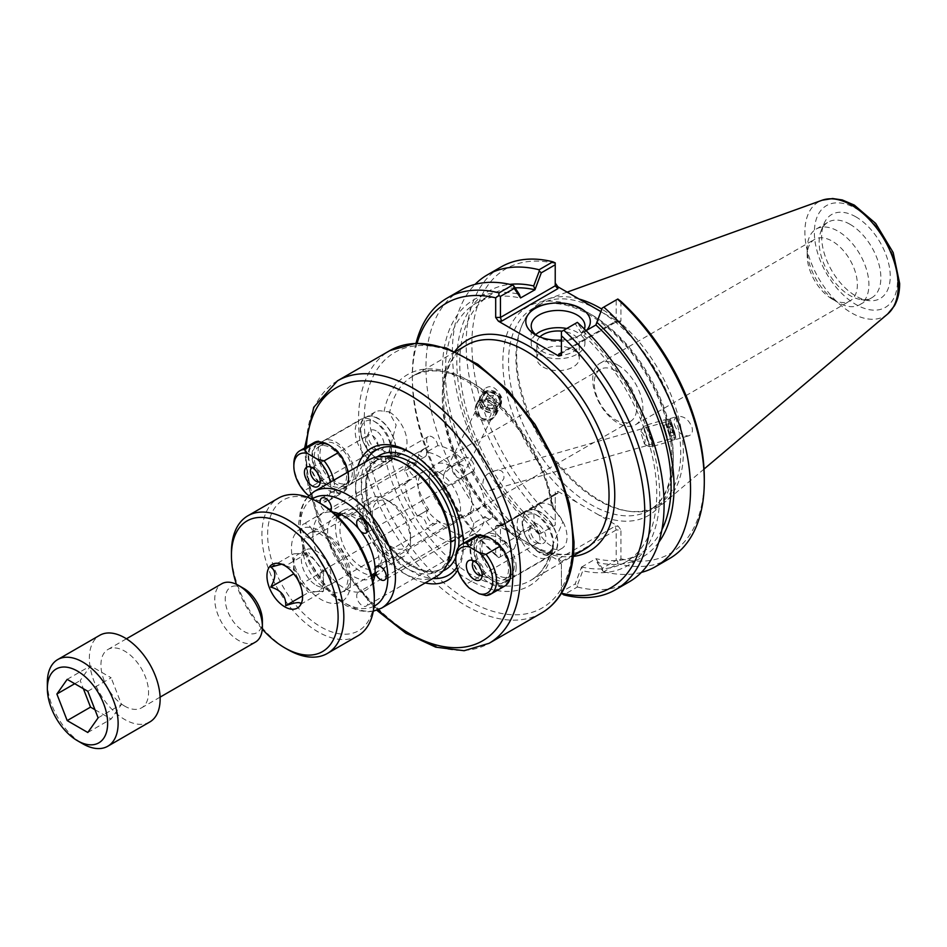 <?xml version="1.0" encoding="UTF-8"?>
<svg xmlns="http://www.w3.org/2000/svg" width="947" height="947" viewBox="0 0 947 947"><rect width="100%" height="100%" fill="white"/><g stroke="black" fill="none" stroke-linecap="round" stroke-linejoin="round"><path stroke-width="0.71" stroke-dasharray="4.74 3.55" d="M473.843 523.064A49.422 28.528 60 0 1 464.006 539.849A49.422 28.528 60 0 1 461.118 541.163L472.352 534.676A49.422 28.528 60 0 0 475.24 533.362A49.422 28.528 60 0 0 485.077 516.565L473.843 523.064A7.955 4.593 60 0 1 471.878 511.273A7.955 4.593 60 0 1 473.843 510.93L485.077 504.443A49.422 28.528 60 0 0 472.352 471.642L461.118 478.128A7.955 4.593 60 0 1 454.761 475.039A7.955 4.593 60 0 1 452.015 466.812L463.261 460.325A49.422 28.528 60 0 0 437.81 445.635L426.564 452.121A49.422 28.528 60 0 1 452.015 466.812M404.748 471.038A49.422 28.528 60 0 1 414.585 454.252A49.422 28.528 60 0 1 417.473 452.938L428.707 446.451A49.422 28.528 60 0 0 425.83 447.765A49.422 28.528 60 0 0 415.982 464.551L404.748 471.038A7.955 4.593 60 0 1 406.713 482.828A7.955 4.593 60 0 1 404.748 483.171L415.982 476.672A49.422 28.528 60 0 0 428.707 509.474L417.473 515.973A49.422 28.528 60 0 1 404.748 483.171M452.015 541.98A49.422 28.528 60 0 1 426.564 527.278L437.81 520.791A49.422 28.528 60 0 0 463.261 535.493L452.015 541.98A7.955 4.593 60 0 1 453.601 537.28A7.955 4.593 60 0 1 461.118 541.163M417.473 515.973A7.955 4.593 60 0 1 423.83 519.063A7.955 4.593 60 0 1 426.564 527.278M426.564 452.121A7.955 4.593 60 0 1 424.99 456.821A7.955 4.593 60 0 1 417.473 452.938M461.118 478.128A49.422 28.528 60 0 1 473.843 510.93M439.29 472.517A30.044 17.342 60 0 1 458.916 498.998A30.044 17.342 60 0 1 454.311 523.064A30.044 17.342 60 0 1 424.268 505.722A30.044 17.342 60 0 1 424.28 471.038A30.044 17.342 60 0 1 439.29 472.517M485.077 516.565A7.955 4.593 -120 0 0 491.079 518.565A7.955 4.593 -120 0 0 491.813 510.859A7.955 4.593 -120 0 0 485.077 504.443M472.352 471.642A7.955 4.593 -120 0 0 472.79 471.44A7.955 4.593 -120 0 0 472.79 462.254A7.955 4.593 -120 0 0 464.835 457.661A7.955 4.593 -120 0 0 463.261 460.325M437.81 445.635A7.955 4.593 -120 0 0 433.986 438.272A7.955 4.593 -120 0 0 428.269 436.555A7.955 4.593 -120 0 0 428.707 446.451M415.982 464.551A7.955 4.593 -120 0 0 409.992 462.562A7.955 4.593 -120 0 0 409.258 470.268A7.955 4.593 -120 0 0 415.982 476.672M428.707 509.474A7.955 4.593 -120 0 0 428.269 509.675A7.955 4.593 -120 0 0 428.269 518.861A7.955 4.593 -120 0 0 436.236 523.454A7.955 4.593 -120 0 0 437.81 520.791M463.261 535.493A7.955 4.593 -120 0 0 467.072 542.856A7.955 4.593 -120 0 0 472.79 544.572A7.955 4.593 -120 0 0 472.352 534.676M450.535 466.031A30.044 17.342 -120 0 0 435.513 464.539A30.044 17.342 -120 0 0 435.513 499.235A30.044 17.342 -120 0 0 465.557 516.577A30.044 17.342 -120 0 0 470.162 492.499A30.044 17.342 -120 0 0 450.535 466.031M365.862 596.16A7.955 4.593 60 0 1 366.3 606.056A7.955 4.593 60 0 1 358.345 601.463A7.955 4.593 60 0 1 358.345 592.277A7.955 4.593 60 0 1 358.511 592.183L360.641 591.993A7.955 4.593 60 0 1 365.862 596.16M322.217 570.958A7.955 4.593 60 0 1 327.425 572.817L329.568 575.48A7.955 4.593 60 0 1 329.734 584.95A7.955 4.593 60 0 1 321.779 580.357A7.955 4.593 60 0 1 321.779 571.171A7.955 4.593 60 0 1 322.217 570.958M309.491 538.168A7.955 4.593 60 0 1 302.756 531.752A7.955 4.593 60 0 1 303.49 524.046A7.955 4.593 60 0 1 309.042 525.597A7.955 4.593 60 0 1 312.96 532.676L312.96 535.529A7.955 4.593 60 0 1 311.456 537.825A7.955 4.593 60 0 1 309.491 538.168M330.882 510.563A7.955 4.593 60 0 1 329.734 511.818A7.955 4.593 60 0 1 329.568 511.901L327.425 512.09A7.955 4.593 60 0 1 322.217 507.935A7.955 4.593 60 0 1 320.299 503.378M615.491 370.798A30.044 17.342 -120 0 0 600.469 369.306A30.044 17.342 -120 0 0 600.469 404.002A30.044 17.342 -120 0 0 630.501 421.344A30.044 17.342 -120 0 0 635.106 397.267A30.044 17.342 -120 0 0 615.491 370.798M489.469 472.944C484.497 475.536 482.331 480.046 482.982 486.486C484.426 490.286 486.805 491.6 490.12 490.404C495.565 488.628 500.17 484.627 503.911 478.424C504.301 471.109 500.868 468.706 493.6 471.204L489.469 472.944M451.281 466.942C456.643 462.432 468.599 463.343 463.438 474.4C459.851 482.047 447.978 489.753 443.066 480.212L443.918 474.258L451.281 466.942M358.511 592.183A43.988 25.391 60 0 1 344.033 587.957A43.988 25.391 60 0 1 329.568 575.48M327.425 572.817A43.988 25.391 60 0 1 312.96 535.529M312.96 532.676A43.988 25.391 60 0 1 327.425 512.09M329.568 511.901A43.988 25.391 60 0 1 332.717 512.067M373.011 581.837A43.988 25.391 60 0 1 360.641 591.993M335.854 514.801A36.377 21 -120 0 0 335.179 515.168A36.377 21 -120 0 0 329.603 544.312A36.377 21 -120 0 0 353.361 576.356A36.377 21 -120 0 0 371.544 578.167A36.377 21 -120 0 0 372.195 577.753M374.74 575.516A36.377 21 -120 0 0 377.391 571.136A36.377 21 -120 0 0 371.544 536.168A36.377 21 -120 0 0 344.187 513.617A36.377 21 -120 0 0 339.062 513.724M501.756 397.586C496.346 387.003 490.558 384.127 484.402 388.968L484.118 394.816C489.528 405.411 495.305 408.275 501.472 403.434L501.756 397.586M480.543 401.93A10.867 9.754 -153.3 0 0 489.942 410.158A10.867 9.754 -153.3 0 0 500.584 405.198A10.867 9.754 -153.3 0 0 495.245 391.596A10.867 9.754 -153.3 0 0 481.147 395.432A10.867 9.754 -153.3 0 0 480.543 401.93M482.556 401.611A8.748 7.848 -153.3 0 0 490.12 408.228A8.748 7.848 -153.3 0 0 498.69 404.239A8.748 7.848 -153.3 0 0 494.393 393.301A8.748 7.848 -153.3 0 0 483.053 396.379A8.748 7.848 -153.3 0 0 482.556 401.611M674.43 431.749L675.625 437.372L672.808 429.074L670.819 420.539L674.43 431.749M674.726 432.436L676.205 439.408L672.713 429.098L670.227 418.503L674.726 432.436M674.418 424.706C677.567 432.507 682.349 436.212 688.753 435.821C691.926 434.649 693.026 431.868 692.056 427.476C688.895 419.675 684.125 415.97 677.721 416.36C674.548 417.532 673.435 420.314 674.418 424.706M329.485 445.315A25.226 14.56 60 0 1 330.42 445.824A25.226 14.56 60 0 1 348.247 476.72A25.226 14.56 60 0 1 343.027 488.261A25.226 14.56 60 0 1 330.42 487.018A25.226 14.56 60 0 1 313.942 464.788A25.226 14.56 60 0 1 317.801 444.569L365.435 417.071A25.226 14.56 -120 0 0 361.565 437.289A25.226 14.56 -120 0 0 378.042 459.52A25.226 14.56 -120 0 0 390.661 460.763A25.226 14.56 -120 0 0 390.661 431.643A25.226 14.56 -120 0 0 365.435 417.071M316.381 442.533A27.925 16.123 -120 0 0 309.835 464.137A27.925 16.123 -120 0 0 328.514 490.309A27.925 16.123 -120 0 0 348.247 478.91A27.925 16.123 -120 0 0 337.901 452.891M478.318 536.026A27.925 16.123 -120 0 0 471.772 557.629A27.925 16.123 -120 0 0 490.451 583.802A27.925 16.123 -120 0 0 510.184 572.402A27.925 16.123 -120 0 0 499.838 546.383M457.638 570.118A76.281 44.047 -120 0 0 463.414 545.401A76.281 44.047 -120 0 0 463.391 543.341M357.883 466.303A76.281 44.047 -120 0 0 371.342 536.286A76.281 44.047 -120 0 0 425.215 582.926M491.422 538.807A25.226 14.56 60 0 1 492.357 539.317A25.226 14.56 60 0 1 510.184 570.212A25.226 14.56 60 0 1 504.964 581.754A25.226 14.56 60 0 1 492.357 580.511A25.226 14.56 60 0 1 475.868 558.28A25.226 14.56 60 0 1 479.738 538.062L527.372 510.563A25.226 14.56 -120 0 0 523.502 530.782A25.226 14.56 -120 0 0 539.979 553.012A25.226 14.56 -120 0 0 552.598 554.255A25.226 14.56 -120 0 0 552.598 525.135A25.226 14.56 -120 0 0 527.372 510.563M388.791 452.145L396.154 425.061L388.791 411.696L384.056 411.566A24.788 14.312 -120 0 0 375.178 411.957A24.788 14.312 -120 0 0 370.786 429.547A24.788 14.312 -120 0 0 384.056 451.222L388.791 452.145A24.788 14.312 -120 0 0 401.871 453.791A24.788 14.312 -120 0 0 405.529 433.477A24.788 14.312 -120 0 0 388.791 411.696M378.042 418.681A24.788 14.312 -120 0 0 365.649 417.449A24.788 14.312 -120 0 0 361.718 436.875A24.788 14.312 -120 0 0 377.356 458.75A24.788 14.312 -120 0 0 390.436 460.384A24.788 14.312 -120 0 0 394.236 440.521A24.788 14.312 -120 0 0 378.042 418.681M552.101 505.982A24.788 14.312 -120 0 0 539.021 504.349A24.788 14.312 -120 0 0 535.351 524.65A24.788 14.312 -120 0 0 552.101 546.431L553.012 548.763A24.788 14.312 -120 0 0 561.902 548.384A24.788 14.312 -120 0 0 566.294 530.782A24.788 14.312 -120 0 0 553.012 509.107L551.746 507.272L552.101 505.982L553.214 507.367L562.885 521.939L551.758 547.117C548.242 563.193 541.104 574.356 530.332 580.594A117.878 68.054 -120 0 0 553.214 544.134M539.979 512.173A24.788 14.312 -120 0 0 527.586 510.942A24.788 14.312 -120 0 0 523.916 531.255A24.788 14.312 -120 0 0 540.666 553.036A24.788 14.312 -120 0 0 552.373 553.877A24.788 14.312 -120 0 0 556.173 534.013A24.788 14.312 -120 0 0 539.979 512.173M369.484 459.615A67.332 38.874 -120 0 0 369.484 537.351A67.332 38.874 -120 0 0 436.816 576.226M557.913 493.245L556.007 493.434L555.226 494.796L555.226 492.049L557.913 491.398L557.913 493.245L501.567 525.774L498.382 525.774L558.718 560.612L558.718 558.777L561.417 561.618L561.417 591.899L575.184 583.956L581.529 567.123L582.784 570.804L577.185 585.696L575.184 583.956M361.186 517.618A30.044 17.342 60 0 1 380.812 544.087A30.044 17.342 60 0 1 376.208 568.164A30.044 17.342 60 0 1 346.164 550.823A30.044 17.342 60 0 1 346.164 516.127A30.044 17.342 60 0 1 361.186 517.618M337.688 516.517A36.377 21 -120 0 0 361.186 571.846A36.377 21 -120 0 0 371.626 575.314M374.787 575.208A36.377 21 -120 0 0 379.368 573.645A36.377 21 -120 0 0 379.368 531.646A36.377 21 -120 0 0 343.003 510.646A36.377 21 -120 0 0 339.357 513.842M456.809 567.312A72.244 41.704 -120 0 0 463.414 542.11A72.244 41.704 -120 0 0 412.336 453.625A72.244 41.704 -120 0 0 410.927 452.832M365.578 461.864A72.244 41.704 -120 0 0 376.219 533.469A72.244 41.704 -120 0 0 432.909 578.487M463.414 542.11L463.414 545.401M406.003 464.598A63.283 36.542 -120 0 0 374.361 461.461A63.283 36.542 -120 0 0 374.361 534.534A63.283 36.542 -120 0 0 437.644 571.077A63.283 36.542 -120 0 0 450.76 542.11M514.221 548.751L520.566 531.93L514.221 548.751L500.454 556.706L500.454 526.414L555.226 494.796L555.226 525.088L541.282 533.125L534.948 523.478L520.566 531.93M498.382 525.774L496.82 525.277L495.683 526.414L495.683 555.262L498.809 557.653L500.454 556.706M498.809 557.653L513.712 549.047M534.948 523.62L533.694 525.857L539.281 534.286L541.282 533.125M534.948 523.478A149.46 86.295 60 0 1 490.7 294.789A149.46 86.295 60 0 1 515.061 287.864M533.694 525.857A153.615 88.687 60 0 1 457.59 376.977A153.615 88.687 60 0 1 509.912 284.372M581.529 567.123L595.912 558.683L602.256 568.33L616.189 560.281L616.189 529.989L561.417 561.618L561.417 564.365L558.718 560.612M586.063 330.657L581.529 333.285A149.46 86.295 60 0 1 625.778 561.973A149.46 86.295 60 0 1 581.529 566.981M581.529 333.285L575.184 323.637L577.185 322.477L582.784 330.894L581.529 333.143M582.784 330.894A153.615 88.687 60 0 1 659.668 495.245A153.615 88.687 60 0 1 582.784 570.804M602.256 568.33L602.765 570.934L597.166 562.506L595.912 558.813M616.189 560.281L617.823 561.228L617.574 563.796L603.807 571.739L602.765 570.934M519.311 534.167A153.615 88.687 60 0 1 442.427 369.815A153.615 88.687 60 0 1 519.311 294.257M520.566 531.788A149.46 86.295 60 0 1 476.317 303.087A149.46 86.295 60 0 1 520.566 298.08M575.184 323.637L561.417 331.58L561.417 352.627L616.189 321.009L616.189 299.962L602.256 308M617.823 299.015L616.189 299.962M641.391 572.402A168.388 97.221 60 0 1 603.807 571.739M658.792 542.24A153.615 88.687 60 0 1 597.166 562.506M618.249 321.649L615.065 321.649L615.716 322.146L616.189 321.009L620.948 321.009L619.812 322.146L618.249 321.649L600.883 311.622A116.528 67.273 60 0 1 680.739 452.796A116.528 67.273 60 0 1 656.602 506.136A116.528 67.273 60 0 1 627.743 511.084A116.528 67.273 60 0 1 540.074 438.863A116.528 67.273 60 0 1 521.371 326.833A116.528 67.273 60 0 1 540.074 304.307A116.528 67.273 60 0 1 595.083 308.272M561.417 355.385L561.417 352.627L615.065 321.649M620.948 301.406L620.948 321.009M555.226 262.875L555.226 285.805M501.567 525.774L495.683 526.414M539.281 534.286L555.226 525.088L555.226 492.049M558.718 558.777L615.065 526.236L616.189 529.989L620.948 529.989L620.948 558.837L617.823 561.228M598.729 514.967L577.445 502.679A120.565 69.605 60 0 1 503.129 353.894A120.565 69.605 60 0 1 591.638 314.842A120.565 69.605 60 0 1 673.341 460.372A120.565 69.605 60 0 1 598.729 514.967L618.249 526.236L620.948 529.989M561.417 591.899L561.417 564.365M584.417 329.023A26.871 15.519 180 0 1 577.078 336.931A26.871 15.519 180 0 1 539.08 336.931L539.08 336.931A26.871 15.519 180 0 1 537.34 335.83M539.08 336.931L535.268 334.729L539.08 336.931M561.417 340.08A32.269 18.632 0 0 0 580.89 334.729A32.269 18.632 0 0 0 586.43 330.444M535.742 334.587A26.871 15.519 0 0 0 531.208 343.205A26.871 15.519 0 0 0 539.08 354.178A26.871 15.519 0 0 0 568.366 357.54A26.871 15.519 0 0 0 584.95 343.205A26.871 15.519 0 0 0 566.72 328.514M543.081 367.022A21.213 12.252 0 0 0 566.199 369.685A21.213 12.252 0 0 0 579.292 358.368A21.213 12.252 0 0 0 558.079 346.117A21.213 12.252 0 0 0 536.866 358.368A21.213 12.252 0 0 0 543.081 367.022M539.861 336.931A21.213 12.252 0 0 0 536.866 343.205A21.213 12.252 0 0 0 543.081 351.87A21.213 12.252 0 0 0 566.199 354.521A21.213 12.252 0 0 0 579.292 343.205A21.213 12.252 0 0 0 573.077 334.551A21.213 12.252 0 0 0 562.104 331.19M495.683 555.262A164.352 94.889 60 0 1 412.336 378.421A164.352 94.889 60 0 1 417.106 343.145M416.053 343.181A168.388 97.221 -120 0 0 412.336 375.13A168.388 97.221 -120 0 0 499.057 557.511M577.185 585.696L577.362 587.01L563.761 594.87M557.913 491.398L577.445 502.679M555.226 263.455A164.352 94.889 -120 0 0 471.866 344.057A164.352 94.889 -120 0 0 555.226 520.886M620.948 558.837A164.352 94.889 -120 0 0 704.296 478.247M552.87 526.437A168.388 97.221 60 0 1 501.034 266.971M539.103 534.38A168.388 97.221 60 0 1 475.086 284.36M460.822 290.184A168.388 97.221 -120 0 0 512.658 549.651M577.362 587.01A168.388 97.221 -120 0 0 629.21 581.849M669.422 558.623A168.388 97.221 60 0 1 617.574 563.796M579.079 299.027A117.878 68.054 -120 0 0 547.449 299.228A117.878 68.054 -120 0 0 522.128 324.975A117.878 68.054 -120 0 0 541.057 438.295A117.878 68.054 -120 0 0 629.731 511.356A117.878 68.054 -120 0 0 664.687 502.301A117.878 68.054 -120 0 0 683.343 452.394A117.878 68.054 -120 0 0 601.83 309.113M617.799 365.009A35.501 20.491 60 0 1 640.989 396.284A35.501 20.491 60 0 1 635.555 424.73A35.501 20.491 60 0 1 600.055 404.239A35.501 20.491 60 0 1 600.055 363.246A35.501 20.491 60 0 1 617.799 365.009M832.271 299.145A35.501 20.491 -120 0 0 850.027 300.909A35.501 20.491 -120 0 0 855.461 272.464A35.501 20.491 -120 0 0 832.271 241.177A35.501 20.491 -120 0 0 814.527 239.425A35.501 20.491 -120 0 0 807.175 255.678A35.501 20.491 -120 0 0 832.271 299.145L838.036 302.472A43.645 25.202 60 0 1 807.175 249.025A43.645 25.202 60 0 1 816.207 229.044A43.645 25.202 60 0 1 838.036 231.198A43.645 25.202 60 0 1 866.552 269.658A43.645 25.202 60 0 1 859.864 304.638A43.645 25.202 60 0 1 838.036 302.472M855.946 216.899A48.498 27.996 -120 0 0 823.914 223.871A48.498 27.996 -120 0 0 831.691 270.499A48.498 27.996 -120 0 0 868.186 300.554A48.498 27.996 -120 0 0 889.671 268.782A48.498 27.996 -120 0 0 855.946 216.899M850.004 224.285A43.645 25.202 60 0 1 878.52 262.757A43.645 25.202 60 0 1 871.832 297.725A43.645 25.202 60 0 1 861.012 299.583A43.645 25.202 60 0 1 828.175 272.523A43.645 25.202 60 0 1 821.179 230.571A43.645 25.202 60 0 1 828.187 222.131A43.645 25.202 60 0 1 850.004 224.285M661.882 529.799A149.46 86.295 60 0 1 640.16 553.664A149.46 86.295 60 0 1 595.912 558.683M480.579 534.712L487.516 536.523L492.357 539.317M490.475 538.227L497.187 542.098L500.312 546.111M486.024 595.556L500.312 587.306L497.187 583.293L487.516 577.717L480.579 575.906L466.291 584.157L469.416 588.17M497.187 542.098A26.137 15.093 60 0 1 510.835 570.579A26.137 15.093 60 0 1 497.187 583.293M487.516 577.717A26.137 15.093 60 0 1 473.867 549.236A26.137 15.093 60 0 1 487.516 536.523M508.551 569.254A22.906 13.222 60 0 1 503.804 579.742A22.906 13.222 60 0 1 480.898 566.519A22.906 13.222 60 0 1 480.898 540.074A22.906 13.222 60 0 1 498.548 546.218A22.906 13.222 60 0 1 508.551 569.254M504.858 585.98A28.824 16.644 60 0 1 500.312 587.306M482.153 575.125A8.085 4.664 -120 0 0 483.384 573.61A8.085 4.664 -120 0 0 478.046 561.571A8.085 4.664 -120 0 0 476.01 560.825A8.085 4.664 -120 0 0 474.08 561.133M538.074 524.378A11.186 6.451 -120 0 0 530.687 525.987A11.186 6.451 -120 0 0 532.486 536.736A11.186 6.451 -120 0 0 540.891 543.673A11.186 6.451 -120 0 0 545.851 536.345A11.186 6.451 -120 0 0 538.074 524.378M534.286 529.101A8.085 4.664 60 0 1 539.565 536.227A8.085 4.664 60 0 1 538.322 542.702A8.085 4.664 60 0 1 536.322 543.045A8.085 4.664 60 0 1 530.237 538.038A8.085 4.664 60 0 1 528.947 530.261A8.085 4.664 60 0 1 530.237 528.698A8.085 4.664 60 0 1 534.286 529.101M466.291 584.157A28.824 16.644 60 0 1 455.779 557.487M480.579 575.906A28.824 16.644 60 0 1 476.033 536.049M514.257 565.963A22.906 13.222 60 0 1 509.522 576.439A22.906 13.222 60 0 1 486.616 563.216A22.906 13.222 60 0 1 486.616 536.771A22.906 13.222 60 0 1 504.266 542.915A22.906 13.222 60 0 1 514.257 565.963M516.162 567.064A25.593 14.773 60 0 1 510.859 578.771A25.593 14.773 60 0 1 485.266 563.998A25.593 14.773 60 0 1 485.266 534.439A25.593 14.773 60 0 1 504.988 541.305A25.593 14.773 60 0 1 516.162 567.064M553.32 545.614A25.593 14.773 60 0 1 548.017 557.333A25.593 14.773 60 0 1 522.424 542.548A25.593 14.773 60 0 1 522.424 512.99A25.593 14.773 60 0 1 535.221 514.268A25.593 14.773 60 0 1 553.32 545.614L553.32 542.311A21.556 12.441 60 0 1 538.074 551.107A21.556 12.441 60 0 1 522.839 524.709A21.556 12.441 60 0 1 538.074 515.914A21.556 12.441 60 0 1 553.32 542.311M318.642 441.219L325.579 443.03L328.479 444.699M328.55 444.735L335.25 448.606L338.375 452.619M308.947 495.518L317.15 500.253L324.087 502.064L338.375 493.813L335.25 489.8L325.579 484.225L318.642 482.414L304.354 490.664L307.491 494.677M335.25 448.606A26.137 15.093 60 0 1 348.898 477.087A26.137 15.093 60 0 1 335.25 489.8M325.579 484.225A26.137 15.093 60 0 1 311.942 455.744A26.137 15.093 60 0 1 325.579 443.03M346.614 475.761A22.906 13.222 60 0 1 341.867 486.249A22.906 13.222 60 0 1 318.961 473.027A22.906 13.222 60 0 1 318.961 446.582A22.906 13.222 60 0 1 336.611 452.725A22.906 13.222 60 0 1 346.614 475.761M348.034 471.997A28.824 16.644 60 0 1 348.898 479.289A28.824 16.644 60 0 1 342.921 492.487A28.824 16.644 60 0 1 338.375 493.813M333.746 480.247A28.824 16.644 60 0 1 328.633 500.738A28.824 16.644 60 0 1 324.087 502.064M330.278 482.236A26.137 15.093 60 0 1 317.15 500.253M320.228 481.632A8.085 4.664 -120 0 0 321.447 480.117A8.085 4.664 -120 0 0 316.109 468.078A8.085 4.664 -120 0 0 314.073 467.333A8.085 4.664 -120 0 0 312.143 467.64M376.137 430.885A11.186 6.451 -120 0 0 368.75 432.495A11.186 6.451 -120 0 0 370.549 443.243A11.186 6.451 -120 0 0 378.966 450.18A11.186 6.451 -120 0 0 383.914 442.853A11.186 6.451 -120 0 0 376.137 430.885M372.349 435.608A8.085 4.664 60 0 1 377.628 442.734A8.085 4.664 60 0 1 376.385 449.209A8.085 4.664 60 0 1 374.385 449.553A8.085 4.664 60 0 1 368.3 444.545A8.085 4.664 60 0 1 367.01 436.768A8.085 4.664 60 0 1 368.3 435.206A8.085 4.664 60 0 1 372.349 435.608M304.354 490.664A28.824 16.644 60 0 1 293.842 463.994M318.642 482.414A28.824 16.644 60 0 1 314.096 442.557M352.331 472.47A22.906 13.222 60 0 1 347.585 482.946A22.906 13.222 60 0 1 324.679 469.724A22.906 13.222 60 0 1 324.679 443.279A22.906 13.222 60 0 1 342.329 449.423A22.906 13.222 60 0 1 352.331 472.47M354.225 473.571A25.593 14.773 60 0 1 348.934 485.278A25.593 14.773 60 0 1 323.329 470.505A25.593 14.773 60 0 1 323.329 440.947A25.593 14.773 60 0 1 343.063 447.813A25.593 14.773 60 0 1 354.225 473.571M391.383 452.121A25.593 14.773 60 0 1 386.08 463.841A25.593 14.773 60 0 1 360.487 449.056A25.593 14.773 60 0 1 360.487 419.497A25.593 14.773 60 0 1 373.284 420.776A25.593 14.773 60 0 1 391.383 452.121L391.383 448.819A21.556 12.441 60 0 1 376.137 457.614A21.556 12.441 60 0 1 360.902 431.216A21.556 12.441 60 0 1 376.137 422.421A21.556 12.441 60 0 1 391.383 448.819M410.513 541.163A33.678 19.449 60 0 1 403.54 556.576A33.678 19.449 60 0 1 369.863 537.138A33.678 19.449 60 0 1 369.863 498.252A33.678 19.449 60 0 1 386.696 499.921A33.678 19.449 60 0 1 410.513 541.163L410.513 535.659A26.942 15.554 -120 0 0 391.466 502.668A26.942 15.554 -120 0 0 372.408 513.665A26.942 15.554 -120 0 0 391.466 546.668A26.942 15.554 -120 0 0 410.513 535.659M357.859 635.839A79.477 45.894 60 0 1 278.371 589.957A79.477 45.894 60 0 1 278.371 498.181M320.974 503.768A75.44 43.55 -120 0 0 267.634 534.57A75.44 43.55 -120 0 0 320.974 626.961A75.44 43.55 -120 0 0 374.314 596.16M231.435 552.16A79.477 45.894 -120 0 0 287.628 649.5M262.295 629.139A75.44 43.55 60 0 1 236.407 584.299M281.626 564.199L283.993 564.14L285.722 565.773L308.592 552.575L293.629 553.912L293.629 573.527M270.759 567.111L293.629 553.912M285.722 565.773C296.103 568.863 301.087 575.066 300.673 584.382L323.543 571.171L308.592 552.575M300.673 584.382L302.851 599.688L301.868 601.925M300.673 604.316L323.543 591.117L323.543 571.171M302.578 595.923L308.592 592.455L323.543 591.117M296.08 576.889L308.592 592.455M308.592 555.356A21.012 12.133 -120 0 0 298.08 554.315A21.012 12.133 -120 0 0 294.86 571.148A21.012 12.133 -120 0 0 308.592 589.673A21.012 12.133 -120 0 0 319.092 590.715A21.012 12.133 -120 0 0 322.323 573.87A21.012 12.133 -120 0 0 308.592 555.356M316.215 585.27A21.012 12.133 -120 0 0 326.715 586.311A21.012 12.133 -120 0 0 326.715 562.045A21.012 12.133 -120 0 0 305.703 549.911A21.012 12.133 -120 0 0 302.484 566.756A21.012 12.133 -120 0 0 316.215 585.27M648.293 430.163L647.239 424.801L650.826 435.36L653.359 446.215L648.293 430.163M648.387 430.423L653.217 445.706L650.79 435.371L647.381 425.31L648.387 430.423M666.12 425.073L665.066 419.699L668.653 430.258L671.186 441.124L666.12 425.073M666.215 425.321L665.208 420.208L668.618 430.269L671.044 440.604L666.215 425.321M670.038 424.232L669.056 419.13L672.441 429.18L674.868 439.515L670.038 424.232M663.906 425.25L667.256 437.029L663.906 425.25L671.541 423.06L674.903 434.839L671.541 423.06M672.642 425.996L665.007 428.186M674.323 431.891L666.688 434.069M674.903 434.839L667.256 437.029M673.791 431.903L666.155 434.093M672.121 426.02L664.474 428.198M644.564 431.512L643.569 426.399L646.979 436.46L649.393 446.795L644.564 431.512M671.541 424.505L670.689 420.03L673.648 428.825L675.791 437.857L671.541 424.505M641.462 434.507L644.469 444.06L641.462 434.507M497.033 409.933A11.139 9.991 26.7 0 1 496.086 414.727A11.139 9.991 26.7 0 1 481.656 418.657A11.139 9.991 26.7 0 1 476.187 404.724A11.139 9.991 26.7 0 1 488.084 399.847A11.139 9.991 26.7 0 1 497.033 409.933M496.512 409.921A10.606 9.517 -153.3 0 0 487.989 400.321A10.606 9.517 -153.3 0 0 476.661 404.961A10.606 9.517 -153.3 0 0 481.869 418.231A10.606 9.517 -153.3 0 0 495.612 414.49A10.606 9.517 -153.3 0 0 496.512 409.921M500.714 402.617A11.139 9.991 26.7 0 1 499.767 407.399A11.139 9.991 26.7 0 1 485.326 411.329A11.139 9.991 26.7 0 1 479.869 397.409A11.139 9.991 26.7 0 1 491.753 392.532A11.139 9.991 26.7 0 1 500.714 402.617M500.194 402.605A10.606 9.517 26.7 0 1 499.294 407.163A10.606 9.517 26.7 0 1 485.539 410.915A10.606 9.517 26.7 0 1 480.342 397.645A10.606 9.517 26.7 0 1 491.671 392.993A10.606 9.517 26.7 0 1 500.194 402.605M500.975 401.031A10.606 9.517 26.7 0 1 500.087 405.6A10.606 9.517 26.7 0 1 486.332 409.341A10.606 9.517 26.7 0 1 481.123 396.071A10.606 9.517 26.7 0 1 492.452 391.431A10.606 9.517 26.7 0 1 500.975 401.031M492.629 408.382L486.64 408.264L483.301 403.339L485.953 398.521L491.943 398.64L495.281 403.564L492.629 408.382L496.855 400.427L493.517 395.503L487.527 395.384L484.876 400.202L488.214 405.127L494.204 405.245M488.214 405.127L486.64 408.264M484.876 400.202L483.301 403.339M487.527 395.384L485.953 398.521M493.517 395.503L491.943 398.64M496.855 400.427L495.281 403.564M495.731 411.495A10.606 9.517 26.7 0 1 494.831 416.053A10.606 9.517 26.7 0 1 481.076 419.793A10.606 9.517 26.7 0 1 475.879 406.523A10.606 9.517 26.7 0 1 487.196 401.883A10.606 9.517 26.7 0 1 495.731 411.495M499.945 400.486A9.281 8.334 26.7 0 1 486.853 407.612A9.281 8.334 26.7 0 1 485.811 392.839A9.281 8.334 26.7 0 1 499.945 400.486M491.043 412.987A6.629 5.954 26.7 0 1 481.692 418.077A6.629 5.954 26.7 0 1 480.946 407.518A6.629 5.954 26.7 0 1 491.043 412.987M243.817 588.466A26.267 15.164 -120 0 0 225.244 599.179A26.267 15.164 -120 0 0 243.817 631.353A26.267 15.164 -120 0 0 262.39 620.628M255.418 642.102A33.678 19.449 60 0 1 238.573 640.432A33.678 19.449 60 0 1 216.579 610.756A33.678 19.449 60 0 1 221.74 583.766M124.744 706.154A33.678 19.449 60 0 1 102.749 676.478A33.678 19.449 60 0 1 107.911 649.488A33.678 19.449 60 0 1 141.588 668.925A33.678 19.449 60 0 1 141.588 707.823A33.678 19.449 60 0 1 124.744 706.154M47.35 682.479A50.049 28.895 -120 0 0 82.732 743.774M149.768 721.993A50.049 28.895 60 0 1 124.744 719.519A50.049 28.895 60 0 1 92.048 675.412A50.049 28.895 60 0 1 99.719 635.307M87.811 691.263L111.142 677.792L90.521 665.883L80.211 680.55L83.372 688.694M67.19 679.354L90.521 665.883M74.73 683.71L80.211 680.55M94.96 709.694L111.142 719.033L121.465 704.367L111.142 677.792M87.811 732.505L111.142 719.033M98.121 717.838L121.465 704.367M373.994 606.234A61.946 35.761 60 0 1 313.066 569.928A61.946 35.761 60 0 1 312.084 499.01M378.066 609.821A146.158 84.39 60 0 1 306.343 447.031M553.214 507.367A117.878 68.054 -120 0 0 495.755 400.545A117.878 68.054 -120 0 0 412.454 376.433A117.878 68.054 -120 0 0 389.584 412.904M584.63 549.248A117.878 68.054 60 0 1 509.616 532.321A117.878 68.054 60 0 1 445.954 429.18A117.878 68.054 60 0 1 466.753 345.087C453.329 352.971 445.658 368.016 443.764 390.235C442.711 406.263 445.232 423.735 451.317 442.628C463.9 479.241 483.988 509.072 511.593 532.096C540.548 554.09 564.897 559.807 584.63 549.248M389.584 449.659A117.878 68.054 -120 0 0 447.031 556.493A117.878 68.054 -120 0 0 530.332 580.594L573.326 555.771M384.056 411.566A121.914 70.386 60 0 1 468.54 380.623A121.914 70.386 60 0 1 553.012 509.107M314.179 491.54A67.332 38.874 -120 0 0 314.179 569.277A67.332 38.874 -120 0 0 381.511 608.152M337.511 380.812A151.556 87.503 -120 0 0 337.511 555.818A151.556 87.503 -120 0 0 489.066 643.309M541.459 613.064A151.556 87.503 60 0 1 389.904 525.561A151.556 87.503 60 0 1 389.904 350.568M572.84 540.382A147.507 85.171 -120 0 0 416.384 345.75A147.507 85.171 -120 0 0 416.384 554.362A147.507 85.171 -120 0 0 572.84 540.382M553.012 548.763A121.914 70.386 60 0 1 468.54 579.706A121.914 70.386 60 0 1 384.056 451.222M545.176 552.799A121.914 70.386 -120 0 0 573.255 556.445M454.844 351.337A121.914 70.386 -120 0 0 511.925 533.587M377.261 456.833A65.982 38.093 -120 0 0 379.345 531.658A65.982 38.093 -120 0 0 443.101 570.875M455.779 557.357A65.982 38.093 -120 0 0 458.466 547.366M384.671 456.584A63.283 36.542 -120 0 0 378.788 458.904A63.283 36.542 -120 0 0 378.788 531.989A63.283 36.542 -120 0 0 442.071 568.52A63.283 36.542 -120 0 0 447.02 564.59M615.065 526.236L618.249 526.236M673.341 457.07A116.528 67.273 -120 0 0 622.475 339.795A116.528 67.273 -120 0 0 532.676 308.58A116.528 67.273 -120 0 0 532.676 443.137A116.528 67.273 -120 0 0 649.204 510.409A116.528 67.273 -120 0 0 673.341 457.07M897.519 280.501A58.797 33.95 -120 0 0 835.159 202.918A58.797 33.95 -120 0 0 835.159 286.077A58.797 33.95 -120 0 0 897.519 280.501M887.765 313.919A65.994 38.105 60 0 1 818.539 278.087A65.994 38.105 60 0 1 822.126 200.231M350.497 575.812A33.678 19.449 -120 0 0 335.806 541.921A33.678 19.449 -120 0 0 309.847 532.901A33.678 19.449 -120 0 0 309.847 571.787A33.678 19.449 -120 0 0 343.524 591.224A33.678 19.449 -120 0 0 350.497 575.812M350.497 582.405A41.763 24.113 60 0 1 306.212 586.371A41.763 24.113 60 0 1 306.212 527.313A41.763 24.113 60 0 1 350.497 582.405M464.006 539.849L475.24 533.362M414.585 454.252L425.83 447.765M453.601 537.28L358.345 592.277M472.79 544.572L366.3 606.056M428.269 509.675L321.779 571.171M436.236 523.454L329.734 584.95M409.992 462.562L303.49 524.046M406.713 482.828L311.456 537.825M428.269 436.555L321.779 498.039M424.99 456.821L329.734 511.818M464.835 457.661L358.345 519.145M472.79 471.44L366.3 532.924M600.469 369.306L435.513 464.539M630.501 421.344L465.557 516.577M471.878 511.273L376.622 566.27M491.079 518.565L384.577 580.049M344.187 513.617L332.942 512.09M377.391 571.136L373.094 581.636M484.402 388.968L481.147 395.432M501.472 403.434L500.584 405.198M483.053 396.379L443.918 474.258M498.69 404.239L463.438 474.4M490.12 490.404L675.625 437.372M493.6 471.204L670.819 420.539M676.205 439.408L688.753 435.821M670.227 418.503L677.721 416.36M330.42 445.824L328.514 444.723M348.247 476.72L348.247 478.91M390.661 460.763L343.027 488.261M510.184 570.212L510.184 572.402M552.598 554.255L504.964 581.754M375.178 411.957L365.649 417.449M401.871 453.791L390.436 460.384M539.021 504.349L527.586 510.942M561.902 548.384L552.373 553.877M455.46 351.609L412.454 376.433C452.015 347.229 541.862 427.937 551.746 507.272M307.42 497.128L304.437 501.2L300.53 510.255L298.672 523.466L303.62 551.722L330.55 593.994L346.413 605.796L358.357 610.59L368.253 611.762L373.284 611.217M304.614 448.026L307.763 484.284L319.021 522.661L343.631 570.058L376.847 610.27M424.28 471.038L346.164 516.127M454.311 523.064L376.208 568.164M343.003 510.646L335.179 515.168M379.368 573.645L371.544 578.167M412.336 453.625L409.483 451.979M374.361 461.461L378.788 458.904C364.962 468.54 362.926 487.776 372.645 516.624C386.104 553.877 424.836 580.878 442.071 568.52L437.644 571.077M619.812 322.146L615.716 322.146M560.624 354L615.858 322.11M500.774 525.325L556.007 493.434M500.916 525.277L496.82 525.277M577.078 336.931L580.89 334.729M584.95 343.205L584.95 325.957M531.208 343.205L531.208 325.957M579.292 358.368L579.292 343.205M536.866 358.368L536.866 343.205M412.336 378.421L412.336 375.13M540.074 304.307L532.676 308.58C546.052 300.98 562.719 301.868 582.665 311.22C599.711 319.672 615.739 333.202 630.773 351.822C657.348 386.53 671.151 422.161 672.157 458.715C671.66 484.402 664.001 501.626 649.204 510.409L656.602 506.136M627.743 511.084L629.731 511.356M521.371 326.833L522.128 324.975M635.555 424.73L850.027 300.909M600.055 363.246L814.527 239.425M807.175 255.678L807.175 249.025M861.012 299.583L868.186 300.554M821.179 230.571L823.914 223.871M859.864 304.638L871.832 297.725M816.207 229.044L828.187 222.131M567.123 292.138L547.449 299.228M704.035 469.073L664.687 502.301M625.778 561.973L640.16 553.664M476.317 303.087L490.7 294.789M510.835 570.579L510.835 572.781M476.01 560.825L471.428 560.198M483.384 573.61L481.644 577.883M536.322 543.045L540.891 543.673M528.947 530.261L530.687 525.987M482.094 575.172L538.322 542.702M474.009 561.169L530.237 528.698M503.804 579.742L509.522 576.439M480.898 540.074L486.616 536.771M510.859 578.771L548.017 557.333M485.266 534.439L522.424 512.99M538.074 515.914L535.221 514.268M348.898 477.087L348.898 479.289M328.633 500.738L342.921 492.487M314.073 467.333L309.491 466.705M321.447 480.117L319.707 484.391M374.385 449.553L378.966 450.18M367.01 436.768L368.75 432.495M320.157 481.68L376.385 449.209M312.072 467.676L368.3 435.206M341.867 486.249L347.585 482.946M318.961 446.582L324.679 443.279M348.934 485.278L386.08 463.841M323.329 440.947L360.487 419.497M376.137 422.421L373.284 420.776M391.466 502.668L386.696 499.921M337.89 516.707L309.847 532.901C311.93 531.563 315.138 531.729 319.482 533.386L331.604 542.11C342.104 553.746 347.608 566.081 348.141 579.114C346.377 588.667 344.85 592.704 343.524 591.224L371.567 575.042M375.024 573.042L403.54 556.576M341.346 514.718L369.863 498.252M283.993 564.14L278.418 563.37M302.851 599.688L301.418 603.203M305.703 549.911L298.08 554.315M326.715 586.311L319.092 590.715M653.359 446.215L671.186 441.124M647.239 424.801L665.066 419.699M671.044 440.604L674.868 439.515L675.791 437.857M665.208 420.208L669.032 419.119L670.689 420.03M649.393 446.795L653.217 445.706M643.569 426.399L647.381 425.31M644.505 444.036A12.039 12.039 0 0 0 640.87 431.323M644.469 444.06L649.37 446.795M640.823 431.335L643.546 426.422M496.086 414.727L499.767 407.399M476.187 404.724L479.869 397.409M499.294 407.163L500.087 405.6M480.342 397.645L481.123 396.071M494.831 416.053L495.612 414.49M475.879 406.523L476.661 404.961M141.588 707.823L160.09 697.134M107.911 649.488L126.413 638.799"/><path stroke-width="1.42" d="M320.299 503.378A7.955 4.593 60 0 1 321.779 498.039A7.955 4.593 60 0 1 328.952 501.425A7.955 4.593 60 0 1 330.882 510.563M365.862 533.125A7.955 4.593 60 0 1 360.641 531.267L358.511 528.615A7.955 4.593 60 0 1 358.345 519.145A7.955 4.593 60 0 1 366.3 523.738A7.955 4.593 60 0 1 366.3 532.924A7.955 4.593 60 0 1 365.862 533.125M332.717 512.067A43.988 25.391 60 0 1 332.942 512.09A43.988 25.391 60 0 1 358.511 528.615M360.641 531.267A43.988 25.391 60 0 1 375.119 568.567A7.955 4.593 60 0 1 376.622 566.27A7.955 4.593 60 0 1 378.587 565.927A7.955 4.593 60 0 1 385.322 572.343A7.955 4.593 60 0 1 384.577 580.049A7.955 4.593 60 0 1 379.037 578.487A7.955 4.593 60 0 1 375.119 571.408A43.988 25.391 60 0 1 373.094 581.636A43.988 25.391 60 0 1 373.011 581.837M375.119 571.408L375.119 568.567M372.195 577.753A36.377 21 -120 0 0 374.74 575.516M339.062 513.724A36.377 21 -120 0 0 335.854 514.801M317.801 444.569A25.226 14.56 60 0 1 329.485 445.315M337.901 452.891A27.925 16.123 -120 0 0 328.514 444.723A27.925 16.123 -120 0 0 316.381 442.533M499.838 546.383A27.925 16.123 -120 0 0 490.451 538.216A27.925 16.123 -120 0 0 478.318 536.026M463.391 543.341A76.281 44.047 -120 0 0 409.483 451.979A76.281 44.047 -120 0 0 357.883 466.303M425.215 582.926A76.281 44.047 -120 0 0 457.638 570.118M479.738 538.062A25.226 14.56 60 0 1 491.422 538.807M373.284 611.217L381.511 608.152L436.816 576.226A67.332 38.874 -120 0 0 450.76 545.401A67.332 38.874 -120 0 0 403.15 462.941A67.332 38.874 -120 0 0 369.484 459.615L314.179 491.54L307.42 497.128M371.626 575.314A36.377 21 -120 0 0 374.787 575.208M339.357 513.842A36.377 21 -120 0 0 337.688 516.517M410.927 452.832A72.244 41.704 -120 0 0 365.578 461.864M432.909 578.487A72.244 41.704 -120 0 0 456.809 567.312M450.76 545.401L450.76 542.11A63.283 36.542 -120 0 0 406.003 464.598L403.15 462.941M515.061 287.864A149.46 86.295 60 0 1 534.948 289.782L541.282 272.807L555.226 264.769L555.226 285.805L500.454 317.434L500.454 296.387L514.221 288.433L520.566 297.938L519.311 294.257L513.712 285.828L514.221 288.433M509.912 284.372A153.615 88.687 60 0 1 533.694 285.947L534.948 289.64M520.566 297.938L534.948 289.782M541.282 272.807L539.281 271.055L533.694 285.947M555.226 264.769L555.226 262.875L552.87 261.798L539.103 269.753L539.281 271.055M558.718 354.19L560.624 354L561.417 352.627L558.718 354.19L558.718 356.025L561.417 355.385L561.417 331.58L577.362 322.371A168.388 97.221 -120 0 1 629.21 581.849L615.597 589.697A168.388 97.221 -120 0 0 563.761 330.231M595.912 324.833L602.256 308L595.912 324.975L586.063 330.657M602.765 307.704L617.823 299.015L620.948 301.406A164.352 94.889 -120 0 1 704.296 478.247L704.296 481.538A168.388 97.221 60 0 1 669.422 558.623L655.655 566.578A168.388 97.221 60 0 1 641.391 572.402M603.807 307.1A168.388 97.221 60 0 1 655.655 566.578M597.166 322.596A153.615 88.687 60 0 1 658.792 542.24M501.567 321.187L500.454 317.434L495.683 317.434L498.382 321.187L501.567 321.187L557.913 288.657L555.226 285.805M595.083 308.272A116.528 67.273 60 0 1 600.895 311.599L557.913 286.811L555.226 283.058M500.454 296.387L498.809 295.44L495.683 297.832L495.683 317.434M615.597 589.697A168.388 97.221 -120 0 1 563.761 594.87L561.417 593.201M537.34 335.83A26.871 15.519 180 0 1 531.208 325.957A26.871 15.519 180 0 1 558.079 310.438A26.871 15.519 180 0 1 584.95 325.957A26.871 15.519 180 0 1 584.417 329.023M586.43 330.444A32.269 18.632 0 0 0 576.119 306.118A32.269 18.632 0 0 0 533.185 309.705A32.269 18.632 0 0 0 535.268 334.729A32.269 18.632 0 0 0 561.417 340.08M566.72 328.514A26.871 15.519 0 0 0 535.742 334.587M558.718 356.025L498.382 321.187M562.104 331.19A21.213 12.252 0 0 0 539.861 336.931M417.106 343.145A164.352 94.889 60 0 1 495.683 297.832M513.712 285.828L512.658 285.023L499.057 292.872L498.809 295.44M499.057 292.872A168.388 97.221 -120 0 0 447.209 298.033A168.388 97.221 -120 0 0 416.053 343.181M561.417 335.783A164.352 94.889 60 0 1 644.765 512.576A164.352 94.889 60 0 1 561.488 593.224M475.086 284.36A168.388 97.221 60 0 1 487.267 274.914L501.034 266.971A168.388 97.221 60 0 1 552.87 261.798M487.267 274.914A168.388 97.221 60 0 1 539.103 269.753M512.658 285.023A168.388 97.221 -120 0 0 460.822 290.184L447.209 298.033M617.574 299.157A168.388 97.221 60 0 1 704.296 481.538M601.83 309.113A117.878 68.054 -120 0 0 579.079 299.027M595.912 324.975A149.46 86.295 60 0 1 661.882 529.799M466.291 542.962L480.579 534.712A28.824 16.644 60 0 0 476.033 536.049L461.745 544.288A28.824 16.644 60 0 1 466.291 542.962L469.416 546.975L479.087 552.551A26.137 15.093 60 0 1 492.736 581.032A26.137 15.093 60 0 1 479.087 593.745L486.024 595.556A28.824 16.644 60 0 0 490.57 594.231L504.858 585.98A28.824 16.644 60 0 0 510.835 572.781A28.824 16.644 60 0 0 500.312 546.111L486.024 554.362L479.087 552.551M469.416 546.975A26.137 15.093 60 0 0 455.779 559.689A26.137 15.093 60 0 0 469.416 588.17L479.087 593.745M486.024 554.362A28.824 16.644 60 0 1 490.57 594.231M474.258 579.493A11.186 6.451 60 0 1 466.48 567.525A11.186 6.451 60 0 1 471.428 560.198A11.186 6.451 60 0 1 479.845 567.135A11.186 6.451 60 0 1 481.644 577.883A11.186 6.451 60 0 1 474.258 579.493M474.08 561.133A8.085 4.664 -120 0 0 474.009 561.169A8.085 4.664 -120 0 0 472.766 567.644A8.085 4.664 -120 0 0 478.046 574.77A8.085 4.664 -120 0 0 482.094 575.172A8.085 4.664 -120 0 0 482.153 575.125M455.779 559.689L455.779 557.487A28.824 16.644 60 0 1 461.745 544.288M304.354 449.47L318.642 441.219A28.824 16.644 60 0 0 314.096 442.557L299.808 450.796A28.824 16.644 60 0 1 304.354 449.47L307.491 453.483L317.15 459.058A26.137 15.093 60 0 1 330.278 482.236M348.034 471.997A28.824 16.644 60 0 0 338.375 452.619L324.087 460.869L317.15 459.058M307.491 453.483A26.137 15.093 60 0 0 293.842 466.196A26.137 15.093 60 0 0 307.491 494.677L308.947 495.518M324.087 460.869A28.824 16.644 60 0 1 333.746 480.247M312.321 486A11.186 6.451 60 0 1 304.543 474.033A11.186 6.451 60 0 1 309.491 466.705A11.186 6.451 60 0 1 317.908 473.642A11.186 6.451 60 0 1 319.707 484.391A11.186 6.451 60 0 1 312.321 486M312.143 467.64A8.085 4.664 -120 0 0 312.072 467.676A8.085 4.664 -120 0 0 310.829 474.151A8.085 4.664 -120 0 0 316.109 481.277A8.085 4.664 -120 0 0 320.157 481.68A8.085 4.664 -120 0 0 320.228 481.632M293.842 466.196L293.842 463.994A28.824 16.644 60 0 1 299.808 450.796M247.889 515.784L278.371 498.181A79.477 45.894 60 0 1 318.121 502.111A79.477 45.894 60 0 1 374.314 599.463A79.477 45.894 60 0 1 357.859 635.839L327.378 653.442A79.477 45.894 -120 0 0 343.832 617.053A79.477 45.894 -120 0 0 309.136 537.067A79.477 45.894 -120 0 0 247.889 515.784A79.477 45.894 -120 0 0 231.435 552.16L231.435 555.463A75.44 43.55 60 0 1 284.775 524.662A75.44 43.55 60 0 1 338.115 617.053A75.44 43.55 60 0 1 284.775 647.855A75.44 43.55 60 0 1 262.295 629.139M318.121 502.111L320.974 503.768A75.44 43.55 -120 0 1 374.314 596.16L374.314 599.463M284.775 647.855L287.628 649.5A79.477 45.894 -120 0 0 327.378 653.442M236.407 584.299A75.44 43.55 60 0 1 231.435 555.463M284.775 606.826A25.19 14.548 60 0 1 267.255 579.884A25.19 14.548 60 0 1 278.418 563.37A25.19 14.548 60 0 1 297.37 578.984A25.19 14.548 60 0 1 301.418 603.203A25.19 14.548 60 0 1 284.775 606.826M301.868 601.925L300.673 604.316C301.087 601.653 296.103 602.091 285.722 605.654C286.136 596.338 281.152 590.135 270.759 587.057C276.157 577.291 276.157 570.639 270.759 567.111L281.626 564.199M285.722 605.654L302.578 595.923M270.759 587.057L293.629 573.846L296.08 576.889M262.39 626.677L262.39 620.628A26.267 15.164 -120 0 0 243.817 588.466L238.573 585.435A33.678 19.449 60 0 1 262.39 626.677A33.678 19.449 60 0 1 255.418 642.102L160.09 697.134M126.413 638.799L221.74 583.766A33.678 19.449 60 0 1 238.573 585.435M82.732 743.774L77.5 740.743A42.639 24.622 60 0 1 47.35 688.528A42.639 24.622 60 0 1 77.5 671.115A42.639 24.622 60 0 1 107.65 723.342A42.639 24.622 60 0 1 77.5 740.743L82.732 743.774A50.049 28.895 -120 0 0 107.757 746.248A50.049 28.895 -120 0 0 107.757 688.457A50.049 28.895 -120 0 0 57.72 659.562A50.049 28.895 -120 0 0 47.35 682.479L47.35 688.528M57.72 659.562L99.719 635.307A50.049 28.895 60 0 1 149.768 664.202A50.049 28.895 60 0 1 149.768 721.993L107.757 746.248M67.19 679.354L87.811 691.263L98.121 717.838L87.811 732.505L67.19 720.596L56.879 694.021L67.19 679.354M56.879 694.021L74.73 683.71M83.372 688.694L90.521 707.125L94.96 709.694M67.19 720.596L90.521 707.125M312.084 499.01A61.946 35.761 60 0 1 360.144 514.316A61.946 35.761 60 0 1 387.832 577.327A61.946 35.761 60 0 1 373.994 606.234M306.343 447.031A146.158 84.39 60 0 1 412.809 396.911A146.158 84.39 60 0 1 512.836 573.929A146.158 84.39 60 0 1 378.066 609.821M455.46 351.609L466.753 345.087A117.878 68.054 60 0 1 557.594 376.669A117.878 68.054 60 0 1 609.039 495.293A117.878 68.054 60 0 1 584.63 549.248L573.326 555.771M381.511 608.152A67.332 38.874 -120 0 0 395.455 577.327A67.332 38.874 -120 0 0 366.063 509.581A67.332 38.874 -120 0 0 314.179 491.54M376.847 610.27L405.943 633.271L435.727 647.156L464.16 650.719L489.066 643.309A151.556 87.503 -120 0 0 520.448 573.929A151.556 87.503 -120 0 0 454.3 421.415A151.556 87.503 -120 0 0 337.511 380.812L313.729 407.269L304.614 448.026M337.511 380.812L389.904 350.568A151.556 87.503 60 0 1 506.692 391.17A151.556 87.503 60 0 1 572.84 543.685A151.556 87.503 60 0 1 541.459 613.064L489.066 643.309M573.255 556.445A121.914 70.386 -120 0 0 589.508 410.323A121.914 70.386 -120 0 0 454.844 351.337M458.466 547.366A65.982 38.093 -120 0 0 458.999 539.553A65.982 38.093 -120 0 0 428.778 471.689A65.982 38.093 -120 0 0 377.261 456.833M443.101 570.875A65.982 38.093 -120 0 0 455.779 557.357M447.02 564.59A63.283 36.542 -120 0 0 455.187 539.553A63.283 36.542 -120 0 0 431.051 479.75A63.283 36.542 -120 0 0 384.671 456.584M557.913 288.657L557.913 286.811M887.765 313.919L894.43 305.798C897.934 299.441 899.674 291.996 899.65 283.473L893.175 252.577L875.691 223.433L854.348 205.108L842.285 199.959L832.602 198.527L822.126 200.231A65.994 38.105 60 0 1 871.607 221.965A65.994 38.105 60 0 1 898.206 285.982A65.994 38.105 60 0 1 887.765 313.919L704.035 469.073M389.904 350.568L416.1 343.181L446.238 347.975L477.762 364.228L508.184 390.448L535.031 424.386L556.031 463.178L569.419 503.52L574.024 542.039C574 562.992 569.573 580.428 560.778 594.337C555.629 602.339 549.189 608.578 541.459 613.064M822.126 200.231L567.123 292.138M371.567 575.042L375.024 573.042M337.89 516.707L341.346 514.718"/></g></svg>
